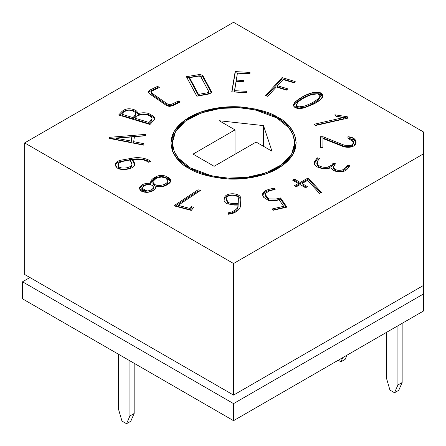 <?xml version="1.0" encoding="UTF-8"?>
<svg xmlns="http://www.w3.org/2000/svg" width="446" height="446" viewBox="0 0 446 446"><rect width="100%" height="100%" fill="white"/><g stroke="black" fill="none" stroke-linecap="round" stroke-linejoin="round"><path stroke-width="0.67" d="M397.927 325.77L397.927 384.982L402.147 382.545L402.147 323.333L402.147 382.545L398.735 390.317L394.515 392.759L389.949 390.116L394.515 392.759L397.927 384.982L397.927 325.77M386.531 332.348L386.531 378.403L389.949 390.116L386.531 378.403L386.531 332.348M346.977 355.189L345.137 359.376L340.917 361.812L342.757 357.625L340.917 361.812L338.213 360.251L340.917 361.812L345.137 359.376L346.977 355.189M121.964 421.063L126.53 423.7L129.942 415.923L129.942 360.859L129.942 415.923L134.162 413.487L130.75 421.264L126.53 423.7L121.964 421.063L118.547 409.344L121.964 421.063M118.547 354.28L118.547 409.344L118.547 354.28M134.162 363.295L134.162 413.487L134.162 363.295M423.46 311.029L233.548 420.673L22.54 298.848L233.548 420.673L423.46 311.029L423.46 285.446L233.548 395.089L24.647 274.48L233.548 395.089L423.46 285.446L423.46 131.944L233.548 22.3L24.647 142.91L233.548 263.514L423.46 153.87L233.548 263.514L233.548 395.089L233.548 263.514L24.647 142.91L24.647 274.48L24.647 142.91L233.548 22.3L423.46 131.944L423.46 293.975L233.548 403.619L423.46 293.975L423.46 311.029M334.868 114.773L347.35 116.78L348.22 118.056L315.188 125.577L314.291 124.222L343.258 117.627L335.994 116.417L334.868 114.773L335.994 116.417L343.258 117.627L314.291 124.222L315.188 125.577L348.22 118.056L347.35 116.78L347.501 118.223L347.35 116.78L334.868 114.773M347.936 136.738C356.867 137.296 357.603 143.344 353.923 145.864C351.309 147.409 347.891 147.704 343.665 146.745L322.96 138.544L322.882 147.364L320.395 147.358L320.49 136.705L322.976 136.727L344.251 145.173L350.729 145.491L352.624 144.376C354.86 141.605 353.293 139.553 347.919 138.204L347.936 136.738L347.919 138.204L353.494 141.94L352.624 144.376L350.729 145.491L344.251 145.173L322.976 136.727L320.49 136.705L320.395 147.358L322.882 147.364L322.96 138.544L343.665 146.745C347.891 147.704 351.309 147.409 353.923 145.864L356.008 141.934L353.99 138.572L347.936 136.738L347.936 137.959L347.936 136.738M347.462 165.193L349.775 165.761L347.752 168.504C346.207 170.584 343.782 171.693 340.488 171.833C337.154 171.71 334.846 171.236 333.563 170.422L331.122 167.852L326.098 168.867L320.758 168.17C317.992 167.495 316.069 166.503 314.993 165.193C313.884 163.827 313.923 162.35 315.11 160.761L317.279 157.812L319.592 158.38L317.474 161.257L317.513 164.596C319.96 166.754 323.311 167.64 327.554 167.25L331.712 165.115L333.129 163.197L335.442 163.766L334.015 165.7C333.201 166.798 333.357 167.852 334.478 168.867L335.883 169.658C337.137 170.411 339.306 170.517 342.383 169.982L345.394 167.997L347.462 165.193L345.394 167.997L342.383 169.982C339.306 170.517 337.137 170.411 335.883 169.658L334.478 168.867L333.502 167.066L335.442 163.766L333.129 163.197L331.712 165.115L327.554 167.25C323.311 167.64 319.96 166.754 317.513 164.596L316.838 162.941L317.474 161.257L319.592 158.38L317.279 157.812L315.11 160.761L314.19 163.152L314.993 165.193C316.069 166.503 317.992 167.495 320.758 168.17L326.098 168.867L331.122 167.852L333.563 170.422C334.846 171.236 337.154 171.71 340.488 171.833C343.782 171.693 346.207 170.584 347.752 168.504L349.775 165.761L347.462 165.193L347.462 166.414L347.462 165.193M305.549 187.76L300.169 184.594L296.306 186.785L294.449 185.692L298.313 183.501L292.626 180.156L294.516 179.086L300.203 182.431L307.695 178.188L309.323 179.141L321.438 192.421L319.565 193.486L307.662 180.351L302.059 183.523L307.439 186.69L305.549 187.76L307.439 186.69L302.059 183.523L307.662 180.351L319.565 193.486L321.438 192.421L309.323 179.141L307.695 178.188L300.203 182.431L294.516 179.086L292.626 180.156L298.313 183.501L294.449 185.692L296.306 186.785L300.169 184.594L305.549 187.76M272.316 208.918L283.645 206.32L279.174 199.825L275.845 200.589L268.531 200.516L263.681 197.316C261.819 194.618 262.393 192.41 265.409 190.687L268.793 189.366L274.206 188.123L275.132 189.472L269.824 190.693L265.621 193.218C264.668 195.487 265.777 197.383 268.955 198.905L275.829 199.028L280.579 197.935L286.912 207.134L273.247 210.267L272.316 208.918L273.247 210.267L286.912 207.134L280.579 197.935L275.829 199.028L268.955 198.905L265.253 194.634L265.621 193.218L269.824 190.693L275.132 189.472L274.206 188.123L268.793 189.366L265.409 190.687L262.616 194.439L263.681 197.316L268.531 200.516L275.845 200.589L279.174 199.825L283.645 206.32L283.645 207.535L283.645 206.32L272.316 208.918M240.851 198.86C240.918 197.093 239.926 195.749 237.885 194.83C235.516 193.798 232.818 193.514 229.796 193.971C226.061 194.657 224.143 196.502 224.037 199.518C223.976 201.285 224.856 202.651 226.674 203.627L233.977 205.06L238.103 205.11L238.103 206.325C238.013 208.566 236.832 210.35 234.568 211.683L228.592 214.242L228.603 212.725L228.603 213.946L231.697 213.194L234.568 211.683C236.832 210.35 238.013 208.566 238.103 206.325L238.103 205.11C238.013 207.345 236.832 209.135 234.568 210.462L231.697 211.978L228.603 212.725L228.547 214.242L228.603 212.725L231.697 211.978L234.568 210.462C236.832 209.135 238.013 207.345 238.103 205.11L233.977 205.06L226.674 203.627C224.856 202.651 223.976 201.285 224.037 199.518C224.143 196.502 226.061 194.657 229.796 193.971C232.818 193.514 235.516 193.798 237.885 194.83C239.926 195.749 240.918 197.093 240.851 198.86L240.372 206.593C239.614 209.52 236.848 211.872 232.071 213.64L228.547 214.242L232.071 213.64C236.848 211.872 239.614 209.52 240.372 206.593L240.857 198.699M143.807 145.162L109.404 138.433L109.577 137.312L145.446 134.391L145.206 135.79L134.419 136.716L133.661 141.683L144.03 143.712L143.807 145.162L144.03 143.712L133.661 141.683L134.419 136.716L145.206 135.79L145.446 134.391L109.577 137.312L109.404 138.433L143.807 145.162M189.238 168.493C174.498 162.037 157.042 136.61 189.238 117.326C204.106 108.54 226.1 105.524 242.412 107.09C258.936 109.125 270.75 112.537 277.864 117.326C292.604 123.782 310.059 149.209 277.864 168.493C262.995 177.279 241.002 180.295 224.689 178.723C208.165 176.688 196.351 173.282 189.238 168.493L211.337 176.739L227.744 178.935L246.956 178.249L266.53 173.672L282.892 165.21L293.055 154.26L296.216 142.91L294.472 134.43L290.101 127.316L277.864 117.326L255.764 109.075L239.357 106.884L220.146 107.564L200.572 112.141L184.209 120.604L174.046 131.553L170.885 142.91L172.63 151.389L177.001 158.503L189.238 168.493M265.532 95.661L282.056 77.565L295.207 81.568L294.037 82.856L283.104 79.527L277.457 85.71L287.737 88.838L286.561 90.125L276.286 86.998L267.756 96.336L265.532 95.661L267.756 96.336L276.286 86.998L286.561 90.125L287.737 88.838L277.457 85.71L283.104 79.527L294.037 82.856L295.207 81.568L282.056 77.565L282.056 78.786L294.338 82.521L282.056 78.786L282.056 77.565L265.532 95.661M236.023 81.534L234.49 90.661L246.844 91.352L246.616 92.707L231.758 91.876L235.165 71.594L250.016 72.425L249.777 73.869L237.423 73.177L236.263 80.09L243.99 80.525L243.75 81.969L236.023 81.534L243.75 81.969L243.99 80.525L236.263 80.09L237.423 73.177L249.777 73.869L250.016 72.425L235.165 71.594L231.758 91.876L246.616 92.707L246.844 91.352L234.49 90.661L234.49 91.882L246.844 92.573L234.49 91.882L236.023 81.534M196.837 96.202L186.389 76.69L198.927 74.616C201.152 74.554 202.601 75.162 203.276 76.433L211.365 91.541L210.724 93.175L208.221 94.167L196.837 96.202L208.221 94.167L210.724 93.175L211.365 91.541L203.276 76.433C202.601 75.162 201.152 74.554 198.927 74.616L186.389 76.69L196.837 96.202M151.094 92.093L151.094 93.314L151.857 94.351L168.17 105.652L171.688 105.479L178.679 102.112L178.679 100.891L171.688 104.258L168.17 104.431L151.857 93.136L151.094 92.093L152.398 90.8L159.306 87.472L157.644 86.323L157.644 87.539L150.754 90.856L148.908 92.093L148.406 92.952L148.908 92.093L150.754 90.856L157.644 87.539L157.644 86.323L159.306 87.472L152.398 90.8C150.865 91.541 150.681 92.316 151.857 93.136L168.17 104.431L171.688 104.258L178.679 100.891L180.29 102.006L172.463 105.78L169.463 106.46L166.62 105.63L149.416 93.71L148.406 91.731L148.908 90.873L150.754 89.635L157.644 86.323L150.754 89.635L148.908 90.873L148.34 92.149M150.001 124.49L118.669 115.007L121.095 112.342C123.425 109.777 126.369 108.601 129.92 108.807C132.891 109.069 135.132 109.833 136.638 111.093L138.494 113.435C142.202 112.531 145.608 112.554 148.713 113.501L153.463 116.289C154.818 117.722 154.991 118.987 153.998 120.085L150.001 124.49L153.998 120.085L154.634 118.603L153.463 116.289L148.713 113.501C145.608 112.554 142.202 112.531 138.494 113.435L136.638 111.093C135.132 109.833 132.891 109.069 129.92 108.807C126.369 108.601 123.425 109.777 121.095 112.342L118.669 115.007L150.001 124.49M150.815 161.764L148.289 162.232L146.048 160.789L142.62 159.69L132.657 159.534L133.928 161.82C134.898 163.526 134.915 165.009 133.973 166.274C131.091 169.803 119.6 170.673 117.092 167.724C115.324 166.269 114.923 164.702 115.876 163.024C116.724 161.608 118.597 160.632 121.502 160.086L134.341 157.828C139.447 157.299 144.225 158.029 148.663 160.025L150.815 161.764L148.663 160.025C144.225 158.029 139.447 157.299 134.341 157.828L121.502 160.086C118.597 160.632 116.724 161.608 115.876 163.024L115.369 164.713L117.092 167.724C119.6 170.673 131.091 169.803 133.973 166.274L134.67 164.262L132.657 159.534L142.62 159.69L146.048 160.789L148.289 162.232L150.815 161.764M155.994 176.727C159.122 175.139 162.344 174.949 165.661 176.164C171.671 178.774 172.368 181.522 167.741 184.404L166.709 185.012C163.704 186.768 160.092 187.264 155.871 186.506C155.476 189.924 152.487 191.88 146.901 192.377C141.705 192.137 139.297 190.509 139.67 187.493C141.22 184.438 144.961 183.016 150.882 183.239C150.112 181.026 151.818 178.852 155.994 176.727L150.709 182.208L150.882 183.239C144.961 183.016 141.22 184.438 139.67 187.493L139.475 188.446L141.795 191.334L146.901 192.377C152.487 191.88 155.476 189.924 155.871 186.506C160.092 187.264 163.704 186.768 166.709 185.012L167.741 184.404L170.773 180.775L165.661 176.164C162.344 174.949 159.122 175.139 155.994 176.727L155.994 177.948L155.994 176.727M191.479 206.676L193.765 207.284L191.25 210.423L174.353 205.913L175.1 204.982L198.052 189.79L200.483 190.436L178.188 205.333L190.024 208.494L191.479 206.676L190.024 208.494L178.188 205.333L200.483 190.436L198.052 189.79L175.1 204.982L174.353 205.913L191.25 210.423L193.765 207.284L191.479 206.676L191.479 207.892L191.479 206.676M313.956 103.912L304.986 107.592C296.674 110.262 290.084 106.689 295.536 101.721C303.681 94.452 317.234 89.674 321.192 93.359C325.006 95.717 322.592 99.235 313.956 103.912L320.696 99.464L322.943 95.851L319.838 92.707L313.22 92.512L304.189 95.884L295.536 101.721L293.524 105.267L297.092 108.278L304.986 107.592L313.956 103.912M276.81 117.934C269.869 113.262 258.329 109.928 242.2 107.943C224.193 106.22 206.888 109.549 190.291 117.934C158.865 136.76 175.902 161.58 190.291 167.88C197.232 172.557 208.773 175.886 224.901 177.87C242.908 179.599 260.213 176.265 276.81 167.88C308.236 149.059 291.199 124.233 276.81 117.934L288.752 127.684L293.022 134.631L294.728 142.91L291.634 153.993L281.721 164.68L265.744 172.942L246.632 177.408L227.884 178.077L211.867 175.936L190.291 167.88L178.35 158.129L174.079 151.188L172.373 142.91L175.468 131.826L185.38 121.134L201.358 112.877L220.463 108.406L239.218 107.742L255.235 109.883L276.81 117.934M219.203 120.738L263.514 125.61L271.954 151.194L256.127 142.057L214.136 166.297L193.034 154.115L235.025 129.875L219.203 120.738L235.025 129.875L193.034 154.115L214.136 166.297L256.127 142.057L271.954 151.194L263.514 125.61L219.203 120.738M29.927 277.529L22.54 281.794L233.548 403.619L233.548 420.673L233.548 403.619L22.54 281.794L22.54 298.848L22.54 281.794L29.927 277.529M263.514 146.321L263.514 125.61L263.514 146.321M235.025 154.238L235.025 129.875L235.025 154.238M277.457 86.931L277.457 85.71L277.457 86.931L286.867 89.797L277.457 86.931M266.407 95.923L282.056 78.786L266.407 95.923M231.965 91.887L235.165 71.594L235.165 72.815L250.016 73.646L235.165 72.815L231.965 91.887M236.263 81.311L236.263 80.09L236.263 81.311L243.99 81.741L236.263 81.311M186.985 77.799L198.927 75.837L198.927 74.616L198.927 75.837C201.152 75.775 202.601 76.377 203.276 77.654L211.365 92.762L211.365 91.541L211.365 92.762L203.276 77.654C202.601 76.377 201.152 75.775 198.927 75.837L186.985 77.799M211.499 92.038L211.365 91.541M208.633 91.352L201.107 77.297C200.566 76.288 199.329 75.954 197.394 76.294L189.561 77.693L198.492 94.385L206.459 92.963C208.31 92.629 209.035 92.093 208.633 91.352C209.035 92.093 208.31 92.629 206.459 92.963L198.492 94.385L198.492 95.6L189.561 78.909L198.492 95.6L198.492 94.385L189.561 77.693L189.561 78.909L189.561 77.693L197.394 76.294C199.329 75.954 200.566 76.288 201.107 77.297L208.633 91.352L208.739 92.946M198.492 95.6L206.459 94.178C208.31 93.85 209.035 93.309 208.633 92.573C209.035 93.309 208.31 93.85 206.459 94.178L198.492 95.6M148.406 91.731L149.416 93.71L166.62 105.63L169.463 106.46L172.463 105.78L180.29 102.006L178.679 100.891L178.679 102.112L179.253 102.508L178.679 102.112L171.688 105.479L168.17 105.652L151.857 94.351L151.367 92.712M157.644 87.539L158.269 87.974L157.644 87.539M119.539 115.274L121.095 113.557C123.425 110.993 126.369 109.816 129.92 110.028C132.891 110.29 135.132 111.048 136.638 112.308L138.494 114.655L138.494 113.435L138.494 114.655C142.202 113.752 145.608 113.769 148.713 114.717L148.713 113.501L148.713 114.717L153.463 117.51L154.539 119.199L153.463 117.51L148.713 114.717C145.608 113.769 142.202 113.752 138.494 114.655L136.638 112.308C135.132 111.048 132.891 110.29 129.92 110.028C126.369 109.816 123.425 110.993 121.095 113.557L119.539 115.274M135.216 118.268L137.474 115.782L142.073 114.287L147.487 114.817L151.244 116.869L152.053 118.463L151.506 119.706L149.014 122.449L135.216 118.268L135.216 119.489L135.216 118.268L149.014 122.449L149.014 123.665L149.014 122.449L151.506 119.706C152.315 118.809 152.225 117.861 151.244 116.869L147.487 114.817L142.073 114.287L137.474 115.782L135.216 118.268M151.93 119.065L151.506 120.927L149.014 123.665L135.216 119.489L149.014 123.665L151.506 120.927L152.053 118.463M122.143 114.315L123.815 112.47C125.856 110.218 128.671 109.638 132.25 110.725L135.266 112.403L136.102 113.836L133.059 117.616L122.143 114.315L122.143 115.531L122.143 114.315L133.059 117.616L133.059 118.837L133.059 117.616L135.751 114.655L135.266 112.403L132.25 110.725C128.671 109.638 125.856 110.218 123.815 112.47L122.143 114.315M135.93 114.427L135.751 115.871L133.059 118.837L122.143 115.531L133.059 118.837L135.751 115.871L136.102 113.836M115.938 138.221L131.804 136.933L131.174 141.07L115.938 138.221L115.938 139.442L115.938 138.221L131.174 141.07L131.174 142.285L131.804 136.933L115.938 138.221M115.938 139.442L131.174 142.285L131.804 138.154L131.174 142.285L115.938 139.442M109.577 138.533L109.577 137.312L109.577 138.533L145.446 135.612L109.577 138.533M133.661 142.904L133.661 141.683L133.661 142.904L144.03 144.933L133.661 142.904M117.9 164.552L118.285 167.06L117.9 164.552L118.502 163.147L122.171 161.491L130.132 160.008L131.955 164.368L131.492 165.689C127.773 168.895 118.892 168.794 118.285 165.845L118.285 167.06C118.892 170.01 127.773 170.11 131.492 166.91L131.955 164.368M132.657 160.755L132.657 159.534L132.657 160.755L134.614 164.858L132.657 160.755M115.43 165.321L115.876 164.245C116.724 162.829 118.597 161.848 121.502 161.307L129.669 159.785L129.669 158.564L129.669 159.785L134.341 159.049C139.447 158.514 144.225 159.244 148.663 161.24L149.873 161.937L148.663 161.24C144.225 159.244 139.447 158.514 134.341 159.049L121.502 161.307C118.597 161.848 116.724 162.829 115.876 164.245L115.43 165.321M131.888 164.936L131.492 166.91C127.773 170.11 118.892 170.01 118.285 167.06L117.995 165.176M130.132 160.008L122.171 161.491L118.502 163.147L118.285 165.845C118.892 168.794 127.773 168.895 131.492 165.689C132.228 164.853 132.088 163.52 131.079 161.703L130.132 160.008M155.883 186.802L155.871 187.091M139.559 189.048L139.67 188.714C141.22 185.653 144.961 184.237 150.882 184.46L150.882 183.239L150.882 184.46C144.961 184.237 141.22 185.653 139.67 188.714L139.559 189.048M150.77 182.821L155.994 177.948C159.122 176.36 162.344 176.17 165.661 177.385L170.69 181.383L165.661 177.385C162.344 176.17 159.122 176.36 155.994 177.948L150.77 182.821M152.939 182.252L152.939 183.468L154.957 185.949L159.662 186.701C164.016 186.216 166.743 184.845 167.841 182.581L167.841 181.366C166.743 183.624 164.016 185.001 159.662 185.486L154.957 184.733L152.939 182.252L153.184 181.188L156.228 178.316L161.352 176.99L165.739 178.01L167.947 180.714M141.834 188.251L141.956 187.677L144.398 185.53L148.429 184.427L152.437 185.33L153.513 187.348C152.794 189.349 150.642 190.57 147.069 191.005L141.834 188.251L141.834 189.466L147.069 192.226C150.642 191.786 152.794 190.57 153.513 188.569L153.53 188.29L153.513 188.569C152.794 190.57 150.642 191.786 147.069 192.226C143.478 192.025 141.772 190.916 141.956 188.898M153.53 188.29L153.53 187.069L152.437 185.33L148.429 184.427L144.398 185.53L141.956 187.677C141.772 189.695 143.478 190.81 147.069 191.005C150.642 190.57 152.794 189.349 153.513 187.348M167.852 181.332L167.841 182.581C166.743 184.845 164.016 186.216 159.662 186.701C154.74 186.673 152.582 185.241 153.184 182.408M156.228 178.316L153.184 181.188C152.582 184.02 154.74 185.452 159.662 185.486C164.016 185.001 166.743 183.624 167.841 181.366C167.78 178.684 165.611 177.229 161.352 176.99L156.228 178.316M175.1 206.197L175.1 204.982L175.1 206.197L198.052 191.005L198.052 189.79L198.052 191.005L199.178 191.306L198.052 191.005L175.1 206.197M178.188 206.554L178.188 205.333L178.188 206.554L190.024 209.715L190.024 208.494L190.024 209.715L191.479 207.892L192.962 208.288L191.479 207.892L190.024 209.715L178.188 206.554M226.557 199.501C225.403 193.653 239.106 194.294 238.342 198.782L238.158 204.798L238.342 199.886L238.158 204.798L238.158 203.577L235.048 203.538C231.703 203.499 229.478 203.147 228.385 202.478L226.557 199.501L228.385 202.478C229.478 203.147 231.703 203.499 235.048 203.538L238.158 203.577L238.342 198.782C239.106 194.294 225.403 193.653 226.557 199.501L226.551 200.845L228.385 203.699C229.478 204.363 231.703 204.72 235.048 204.759L238.158 204.798L235.048 204.759C231.703 204.72 229.478 204.363 228.385 203.699L226.557 200.722M238.342 199.886L238.342 198.782M224.037 200.739C224.143 197.723 226.061 195.872 229.796 195.192C232.818 194.729 235.516 195.019 237.885 196.05L240.829 199.457L237.885 196.05C235.516 195.019 232.818 194.729 229.796 195.192C226.061 195.872 224.143 197.723 224.037 200.739M262.672 195.058L265.409 191.903L268.793 190.581L274.206 189.344L274.206 188.123L274.407 189.639L274.206 189.344L268.793 190.581L265.409 191.903L262.672 195.058M265.253 194.634L265.253 195.85L268.955 200.126L275.829 200.243L280.579 199.156L280.579 197.935L280.579 199.156L286.187 207.301L280.579 199.156L275.829 200.243L268.955 200.126L265.32 195.248M273.041 209.971L283.645 207.535L273.041 209.971M295.503 186.311L298.313 184.722L298.313 183.501L298.313 184.722L295.503 186.311M293.68 180.775L294.516 180.301L294.516 179.086L294.516 180.301L300.203 183.646L300.203 182.431L300.203 183.646L307.695 179.404L307.695 178.188L307.695 179.404L309.323 180.362L309.323 179.141L309.323 180.362L320.702 192.839L309.323 180.362L307.695 179.404L300.203 183.646L294.516 180.301L293.68 180.775M302.059 184.739L302.059 183.523L302.059 184.739L306.385 187.287L302.059 184.739M314.257 163.754L317.279 159.032L317.279 157.812L317.279 159.032L318.834 159.412L317.279 159.032L314.257 163.754M316.928 163.548L317.513 165.812C319.96 167.975 323.311 168.856 327.554 168.471L331.712 166.336L333.129 164.418L333.129 163.197L333.129 164.418L334.678 164.797L333.129 164.418L331.712 166.336L327.554 168.471C323.311 168.856 319.96 167.975 317.513 165.812L316.928 163.548M333.502 167.066L333.502 168.287L334.478 170.082L335.883 170.874C337.137 171.626 339.306 171.738 342.383 171.203L345.394 169.212L347.462 166.414L349.017 166.793L347.462 166.414L345.394 169.212L342.383 171.203C339.306 171.738 337.137 171.626 335.883 170.874L334.478 170.082L333.608 167.668M353.433 142.614L352.624 145.591L351.794 146.316L350.729 146.706L344.251 146.388L322.976 137.948L320.49 137.925L320.406 147.358L320.49 136.705L320.49 137.925L322.976 137.948L322.976 136.727L322.976 137.948L344.251 146.388L350.729 146.706L350.729 145.491L350.729 146.706L351.794 146.316L351.794 145.101L351.794 146.316L352.624 145.591L353.494 143.155L353.494 141.94M347.93 138.21L353.695 139.615L355.969 142.592L353.695 139.615L347.93 138.21M314.993 125.281L343.258 118.848L343.258 117.627L343.258 118.848L314.993 125.281M335.805 116.138L347.35 118L335.805 116.138M296.111 105.016L296.111 106.237L298.736 108.172L305.042 107.179L312.256 104.057L318.143 100.16L320.317 97.005L320.317 95.79L318.143 98.945L312.256 102.842L305.042 105.964L298.736 106.951L296.111 105.016L298.335 101.805C302.003 98.761 306.341 96.414 311.347 94.747L317.669 93.794L320.317 95.79M320.195 96.431L318.143 100.16L312.256 104.057L312.256 102.842L312.256 104.057L305.042 107.179L298.268 108.094L296.239 105.591M293.602 105.853L295.536 102.937L303.776 97.312L312.596 93.866L319.18 93.716L322.859 96.475L319.18 93.716L312.596 93.866L303.776 97.312L295.536 102.937L293.602 105.853M312.256 102.842L318.143 98.945C322.079 94.257 319.81 92.857 311.347 94.747C306.341 96.414 302.003 98.761 298.335 101.805C294.332 106.533 296.568 107.921 305.042 105.964L312.256 102.842M134.162 413.487L129.942 415.923L126.53 423.7L130.75 421.264L134.162 413.487M398.735 390.317L402.147 382.545L397.927 384.982L394.515 392.759L398.735 390.317M294.728 142.91L294.728 150.754M172.373 142.91L172.373 150.754M316.838 162.941L316.838 164.161"/></g></svg>
